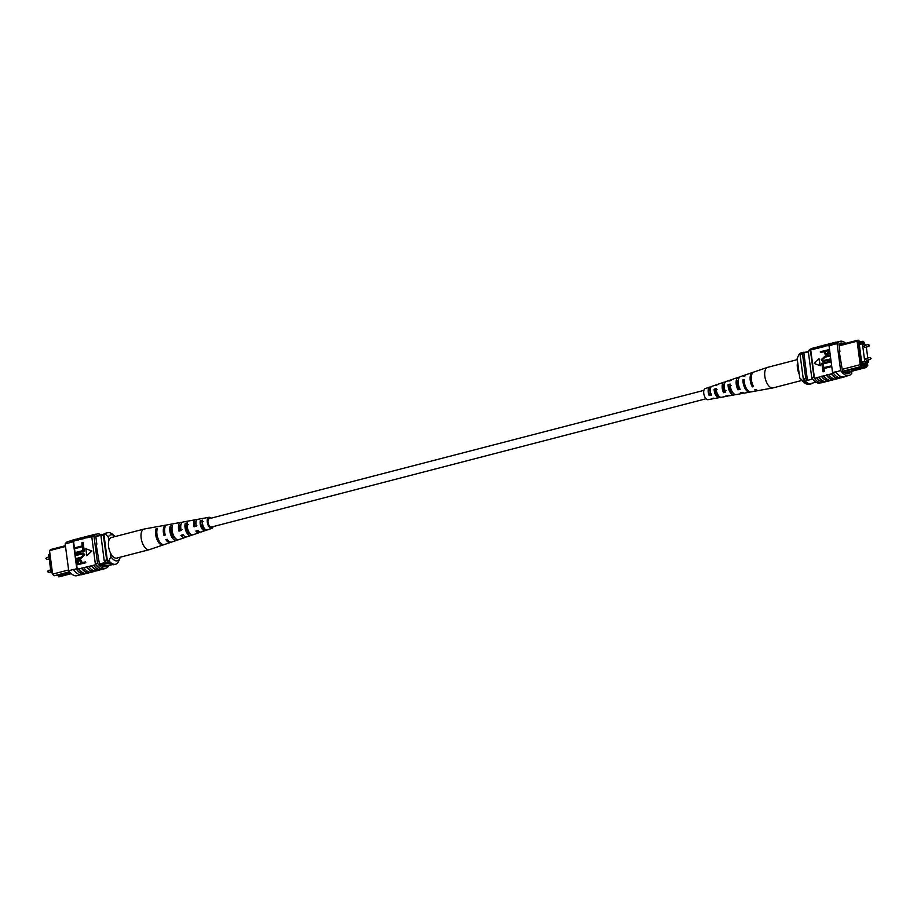 <?xml version="1.0" encoding="UTF-8"?>
<svg xmlns="http://www.w3.org/2000/svg" width="917" height="917" viewBox="0 0 917 917"><rect width="100%" height="100%" fill="white"/><g stroke="black" fill="none" stroke-linecap="round" stroke-linejoin="round"><path stroke-width="1.38" d="M706.067 398.769L211.357 527.069A4.333 2.109 -104.5 0 1 210.818 527.069A4.333 2.109 -104.5 0 1 208.113 522.873A4.333 2.109 -104.5 0 1 209.179 518.678L703.889 390.378M864.02 346.397L864.765 347.463L868.835 346.408L868.342 344.517L864.273 345.571L864.02 346.397M865.717 359.315L866.473 360.381L870.542 359.326L870.05 357.424L865.98 358.49L865.717 359.315M866.072 345.101L862.416 343.749L864.742 361.367L868.33 362.204L864.055 363.304M864.742 361.367L861.648 362.169M868.33 362.204L868.032 359.98M867.78 358.02L866.336 347.062M862.416 343.749L859.321 344.551M839.078 345.067L843.101 344.024M842.276 369.322L860.203 364.668L857.108 341.181L839.181 345.835M864.949 344.345L863.848 341.995L864.009 343.245L859.229 342.133L859.057 340.883L858.358 341.582L857.108 341.181L858.197 340.104L843.078 344.013M860.284 341.926L862.989 341.216L863.848 341.995M858.358 341.582L861.315 364.106L862.255 365.184L861.659 366.341L845.061 370.674L851.263 371.396L846.529 370.296M867.046 366.296L866.439 367.453L866.874 365.046L862.095 363.934L862.255 365.184M867.746 365.596L867.333 362.456M866.748 362.605L866.932 363.98L861.728 362.765L859.149 343.199L862.003 343.864M808.301 351.463L802.329 353.011A15.302 7.439 75.5 0 0 801.389 353.618A17.331 8.413 75.5 0 0 800.082 354.661L803.315 379.271A17.331 8.413 75.5 0 0 805 381.013A15.302 7.439 75.5 0 0 810.777 383.535L815.981 382.183M808.347 351.807L801.389 353.618M812.565 379.053L805 381.013M802.524 354.031L805.768 378.629A17.331 8.413 75.5 0 0 807.441 380.383L803.831 352.976A17.331 8.413 75.5 0 0 802.524 354.031L800.082 354.661M805.768 378.629L803.315 379.271M866.874 365.046L866.256 366.078L852.329 369.689L851.308 371.374L866.439 367.453M844.912 373.036L849.772 371.775M861.659 366.341L860.203 364.668L861.315 364.106M845.061 370.674L842.585 371.282L846.884 371.098M866.256 366.078L862.255 365.149M852.329 369.689L850.437 369.253M844.511 371.717L844.041 372.497M859.16 341.663L864.009 343.245M858.197 340.104L859.057 340.883M804.736 352.38A15.887 7.714 75.5 0 0 802.799 352.392L801.332 352.77A15.887 7.714 75.5 0 0 799.131 354.214L797.148 358.364L799.727 377.896L802.627 380.773L804.094 380.395A15.887 7.714 75.5 0 0 810.869 383.925A15.887 7.714 75.5 0 0 812.428 383.111M802.627 380.773A15.887 7.714 75.5 0 0 804.587 382.79L802.295 380.899A12.998 6.316 -104.5 0 1 799.727 377.896M799.131 354.214L800.644 354.122M802.799 352.392A15.887 7.714 75.5 0 0 800.598 353.836M804.587 382.79A15.887 7.714 75.5 0 0 809.402 384.303L810.869 383.925M842.803 376.681L841.829 376.772A17.331 8.413 -104.5 0 1 835.731 371.786L832.556 372.611A17.331 8.413 75.5 0 0 833.003 373.23L831.295 373.666A17.331 8.413 75.5 0 0 839.078 378.033L839.857 377.827M830.435 380.383A17.583 8.54 -104.5 0 1 829.369 380.819A17.583 8.54 -104.5 0 1 827.203 380.819A17.583 8.54 -104.5 0 1 821.563 376.509L821.517 376.199A17.331 8.413 75.5 0 0 827.168 380.566A17.331 8.413 75.5 0 0 829.3 380.566L830.091 380.36M835.318 379.111A17.583 8.54 -104.5 0 1 834.252 379.546A17.583 8.54 -104.5 0 1 832.086 379.558A17.583 8.54 -104.5 0 1 826.446 375.248L826.4 374.938A17.331 8.413 75.5 0 0 832.051 379.306A17.331 8.413 75.5 0 0 834.195 379.294L834.974 379.099M825.541 381.644A17.583 8.54 -104.5 0 1 824.486 382.08A17.583 8.54 -104.5 0 1 822.308 382.091A17.583 8.54 -104.5 0 1 816.669 377.781L816.634 377.472A17.331 8.413 75.5 0 0 822.274 381.839A17.331 8.413 75.5 0 0 824.417 381.827L825.197 381.632M824.486 382.08L822.285 382.653A17.583 8.54 -104.5 0 1 820.107 382.664A17.583 8.54 -104.5 0 1 814.468 378.354L814.434 378.045A17.331 8.413 -104.5 0 1 813.987 377.426L811.786 377.999A17.331 8.413 75.5 0 0 820.016 382.974L820.807 382.767M829.369 380.819L826.687 381.518A17.583 8.54 -104.5 0 1 824.509 381.518A17.583 8.54 -104.5 0 1 818.87 377.208L816.634 377.472M845.382 376.394A17.583 8.54 -104.5 0 1 844.03 377.013A17.583 8.54 -104.5 0 1 841.852 377.025A17.583 8.54 -104.5 0 1 835.765 372.096L840.625 370.514A17.331 8.413 75.5 0 0 848.855 375.5A17.331 8.413 75.5 0 0 851.836 373.127L851.595 371.305M844.03 377.013L841.347 377.712A17.583 8.54 -104.5 0 1 839.17 377.712A17.583 8.54 -104.5 0 1 833.083 372.783L835.765 372.096M840.201 377.85A17.583 8.54 -104.5 0 1 839.147 378.285A17.583 8.54 -104.5 0 1 836.969 378.285A17.583 8.54 -104.5 0 1 831.329 373.976L826.4 374.938M839.147 378.285L836.453 378.985A17.583 8.54 -104.5 0 1 834.287 378.985A17.583 8.54 -104.5 0 1 828.647 374.675M834.252 379.546L831.57 380.246A17.583 8.54 -104.5 0 1 829.392 380.246A17.583 8.54 -104.5 0 1 823.753 375.947L821.517 376.199M845.761 343.336A17.331 8.413 75.5 0 0 840.064 341.307A17.331 8.413 75.5 0 0 837.083 343.68L832.155 344.632A17.583 8.54 -104.5 0 1 835.112 342.316L832.43 343.015A17.583 8.54 75.5 0 0 829.461 345.331L829.025 345.766A17.331 8.413 75.5 0 1 829.323 345.319L827.615 345.766A17.331 8.413 -104.5 0 1 830.298 343.841L831.077 343.634M829.518 345.64L832.2 344.941A17.331 8.413 -104.5 0 1 835.181 342.568L840.064 341.307M831.398 365.849L831.501 366.617L823.947 368.577L824.349 371.626L822.973 371.798L822.469 367.981L831.398 365.849M830.779 361.149L830.882 361.917L823.328 363.866L823.73 366.926L822.354 367.098L821.85 363.281L830.779 361.149M830.137 359.028L830.24 359.796L822.652 361.321L821.265 359.693L824.704 356.369L829.621 355.085L829.725 355.853L824.796 357.126L822.262 359.384L823.134 360.53L830.137 359.028L830.607 359.877L822.847 361.355M829.621 355.085L830.091 355.934L825.162 357.217L822.629 359.464L823.34 360.564M828.888 349.503L829.174 352.976L827.008 354.719L825.369 354.799L823.879 351.589L820.428 352.483L820.337 351.715L829.255 349.583L829.541 353.068L827.386 354.799L825.552 354.833M823.902 351.761L820.428 352.483M820.314 365.7L819.019 358.627L814.193 363.499L820.314 365.7M826.481 344.723A17.583 8.54 75.5 0 0 825.346 344.849A17.583 8.54 75.5 0 0 822.687 346.729L817.849 348.3A17.331 8.413 -104.5 0 1 820.52 346.374L821.3 346.168M821.598 345.984A17.583 8.54 75.5 0 0 820.451 346.122A17.583 8.54 75.5 0 0 817.804 347.99L817.849 348.3M817.804 347.99L812.955 349.572A17.331 8.413 -104.5 0 1 815.637 347.635L816.417 347.44M816.703 347.256A17.583 8.54 75.5 0 0 815.568 347.383A17.583 8.54 75.5 0 0 812.921 349.262L812.955 349.572M812.921 349.262L810.72 349.835A17.583 8.54 -104.5 0 1 813.368 347.956L815.568 347.383M812.015 348.575L811.236 348.781A17.331 8.413 75.5 0 0 808.255 351.154L810.456 350.581A17.331 8.413 -104.5 0 1 810.754 350.145L810.72 349.835M810.754 350.145L814.434 378.045M816.669 377.781L814.468 378.354M821.563 376.509L818.87 377.208M826.446 375.248L823.753 375.947M831.364 343.451A17.583 8.54 75.5 0 0 830.229 343.588A17.583 8.54 75.5 0 0 827.581 345.457L827.615 345.766M827.581 345.457L822.732 347.039A17.331 8.413 -104.5 0 1 825.403 345.101L826.194 344.907M825.346 344.849L822.652 345.549A17.583 8.54 75.5 0 0 820.004 347.428M830.229 343.588L827.547 344.288A17.583 8.54 75.5 0 0 824.887 346.156M835.112 342.316A17.583 8.54 -104.5 0 1 836.602 342.201M832.155 344.632L829.461 345.331M820.451 346.122L817.769 346.821A17.583 8.54 75.5 0 0 815.121 348.689M848.855 375.5L843.961 376.761A17.331 8.413 -104.5 0 1 841.829 376.772M810.456 350.581L813.987 377.426M808.255 351.154L811.786 377.999M844.03 343.783A17.331 8.413 75.5 0 0 840.316 343.176A17.331 8.413 75.5 0 0 838.917 343.829L839.938 351.589L839.193 351.417L842.528 371.236A17.331 8.413 75.5 0 0 848.603 373.62A17.331 8.413 75.5 0 0 850.002 372.967L847.067 373.723M839.238 351.773L839.938 351.589M850.002 372.967L849.841 371.763M837.083 343.68L840.625 370.514M832.556 372.611L829.025 345.766M824.876 351.326L825.082 352.919L826.859 353.962L828.189 352.105L827.982 350.523L824.876 351.326L826.091 354.054M825.885 354.031L826.859 353.962M828.005 350.695L825.254 351.417M830.401 361.057L830.504 361.825L822.95 363.785L823.73 366.926M823.351 366.834L822.354 367.098M831.02 365.768L831.123 366.525L823.569 368.485L824.349 371.626M823.97 371.534L822.973 371.798M819.936 365.619L819.019 358.627M801.79 380.452L773.008 387.914A10.637 5.17 -104.5 0 1 772.825 387.96A10.637 5.17 -104.5 0 1 768.469 385.541A10.637 5.17 -104.5 0 1 764.996 370.915A10.637 5.17 -104.5 0 1 767.495 367.385A10.637 5.17 -104.5 0 1 767.678 367.327L797.32 359.636M799.223 374.102A10.637 5.17 -104.5 0 1 797.572 362.467A10.637 5.17 -104.5 0 1 797.652 362.158M724.419 383.994A5.376 2.613 75.5 0 0 723.926 391.215L726.081 390.722M738.334 379.982A5.983 2.9 75.5 0 0 738.391 387.925L739.343 387.708M710.457 388.246A4.78 2.315 75.5 0 0 710.148 388.304A4.78 2.315 75.5 0 0 709.46 394.493L711.615 394.001M718.928 396.155A5.032 2.442 -104.5 0 1 718.813 396.178A5.032 2.442 -104.5 0 1 716.704 395.044A5.032 2.442 -104.5 0 1 714.951 390.321L714.102 389.267A6.557 3.187 -104.5 0 0 716.441 396.19A6.557 3.187 -104.5 0 0 719.123 397.68A6.557 3.187 -104.5 0 0 720.132 397.072M717.071 389.691L714.951 390.321M733.13 393.015A5.64 2.74 -104.5 0 1 731.181 391.719A5.64 2.74 -104.5 0 1 729.187 386.114L728.075 384.727A7.691 3.737 -104.5 0 0 730.826 393.244A7.691 3.737 -104.5 0 0 733.978 394.986A7.691 3.737 -104.5 0 0 734.987 394.448M731.308 385.484L729.187 386.114M725.198 382.194A7.21 3.496 75.5 0 0 724.04 382.183A7.21 3.496 75.5 0 0 723.57 392.694L725.714 392.258A7.37 3.588 -104.5 0 1 726.172 381.461L730.115 380.119A7.691 3.737 -104.5 0 1 731.273 380.097M753.235 372.336A9.457 4.596 75.5 0 0 752.605 372.451A9.457 4.596 75.5 0 0 752.33 386.882L753.545 386.63A9.56 4.642 -104.5 0 1 753.82 372.038L767.495 367.385M739.469 377.265A8.333 4.046 75.5 0 0 738.323 377.323A8.333 4.046 75.5 0 0 737.944 389.794L740.088 389.358A8.505 4.127 -104.5 0 1 740.455 376.6L745.315 374.938A8.883 4.321 -104.5 0 1 745.945 374.824M710.939 387.123A6.087 2.957 75.5 0 0 709.758 387.054A6.087 2.957 75.5 0 0 709.196 395.571L711.34 395.147A6.247 3.038 -104.5 0 1 711.89 386.332L715.833 384.98A6.557 3.187 -104.5 0 1 716.956 385.002M709.758 387.054L705.196 388.613A5.72 2.774 75.5 0 0 703.694 392.625A5.72 2.774 75.5 0 0 705.723 398.379A5.72 2.774 75.5 0 0 708.073 399.674L712.807 398.815A6.087 2.957 75.5 0 0 713.804 398.184M733.978 394.986L729.863 395.731A7.37 3.588 -104.5 0 1 728.109 395.261L725.966 395.697A7.21 3.496 75.5 0 0 727.662 396.133L721.335 397.279A6.728 3.267 75.5 0 1 718.584 395.754A6.728 3.267 75.5 0 1 716.177 388.579L714.102 389.267M750.381 391.926A8.883 4.321 -104.5 0 1 749.774 392.132L744.719 393.049A8.505 4.127 -104.5 0 1 742.483 392.361L740.351 392.797A8.333 4.046 75.5 0 0 742.506 393.45L736.191 394.585A7.852 3.817 75.5 0 1 732.97 392.808A7.852 3.817 75.5 0 1 730.161 384.051L728.075 384.727M749.774 392.132A8.883 4.321 -104.5 0 1 746.129 390.115A8.883 4.321 -104.5 0 1 742.965 379.913L744.157 379.523A8.987 4.367 75.5 0 0 747.344 389.863A8.987 4.367 75.5 0 0 751.034 391.903L757.35 390.757A9.457 4.596 75.5 0 0 757.958 390.55M752.605 372.451L746.53 374.526A8.987 4.367 75.5 0 0 745.005 375.924L743.813 376.302A8.883 4.321 -104.5 0 1 745.315 374.938M738.323 377.323L732.247 379.397A7.852 3.817 75.5 0 0 731.021 380.44L728.935 381.117A7.691 3.737 -104.5 0 1 730.115 380.119M724.04 382.183L717.965 384.257A6.728 3.267 75.5 0 0 717.037 384.98L714.951 385.656A6.557 3.187 -104.5 0 1 715.833 384.98M772.825 387.96L758.611 390.527A9.56 4.642 -104.5 0 1 755.952 389.633L754.725 389.885A9.457 4.596 75.5 0 0 757.35 390.757M742.506 393.45A8.333 4.046 75.5 0 0 743.527 392.935M727.662 396.133A7.21 3.496 75.5 0 0 728.671 395.571M719.123 397.68L715.019 398.425A6.247 3.038 -104.5 0 1 713.735 398.15L711.603 398.574A6.087 2.957 75.5 0 0 712.807 398.815M729.244 386.687L730.207 386.401A5.468 2.659 -104.5 0 1 730.459 387.031M730.906 388.785A5.468 2.659 -104.5 0 1 730.998 391.467M715.008 390.837L715.512 390.688A4.872 2.361 -104.5 0 1 716.154 394.23M752.33 386.882L752.765 385.014M737.944 389.794L738.391 387.925M723.57 392.694L723.926 391.215M709.196 395.571L709.46 394.493M744.214 381.472L742.965 379.913M52.097 572.655L50.997 572.403L48.67 554.785L49.713 554.521M50.997 572.403L52.028 572.139M110.051 563.588A4.333 0.928 172.5 0 0 104.974 564.127A4.333 0.928 172.5 0 0 102.922 565.216A4.333 0.928 172.5 0 0 109.455 565.17A4.333 0.928 172.5 0 0 111.416 564.333M102.922 565.204A4.333 0.928 172.5 0 0 109.455 565.147A4.333 0.928 172.5 0 0 111.393 564.322M65.508 546.475L49.518 550.624L52.613 574.111L68.603 569.961M54.069 575.784L52.269 573.927L54.069 575.784L69.233 571.887M71.251 573.675L58.848 576.896L57.886 575.337M52.269 573.927L49.518 550.624L50.607 549.547L65.416 545.707M104.951 566.523L112.31 564.62M104.676 566.465L102.028 565.846M99.712 565.308L109.134 562.866M99.472 563.978L108.023 561.766M95.838 536.594L103.953 534.485M105.891 562.316A17.331 8.413 -104.5 0 1 104.206 560.574L106.659 559.943L103.415 535.333A17.331 8.413 -104.5 0 1 103.976 534.794M107.392 560.78A17.331 8.413 -104.5 0 1 106.659 559.943M104.206 560.574L100.973 535.975L103.415 535.333M100.973 535.975A17.331 8.413 -104.5 0 1 102.28 534.92M70.139 572.54L58.665 575.521L56.774 575.074M108.802 540.801L108.309 537.007L105.398 534.13L103.93 534.508A15.887 7.714 -104.5 0 1 106.131 533.064L107.598 532.685A15.887 7.714 -104.5 0 1 112.413 534.198L114.705 536.09A12.998 6.316 75.5 0 0 108.309 537.007M108.894 560.688L110.877 556.55A12.998 6.316 75.5 0 0 119.852 558.625L117.869 562.774A15.887 7.714 -104.5 0 1 115.668 564.219A15.887 7.714 -104.5 0 1 108.894 560.688L107.427 561.066L103.93 534.508M115.668 564.219L114.201 564.597A15.887 7.714 -104.5 0 1 107.427 561.066M119.852 558.625L119.68 557.353M105.398 534.13A15.887 7.714 -104.5 0 1 107.598 532.685M110.877 556.55L110.372 552.745M85.636 573.538A17.583 8.54 -104.5 0 1 84.57 573.973A17.583 8.54 -104.5 0 1 76.306 569.044L76.271 568.746A17.331 8.413 75.5 0 0 84.502 573.721L85.292 573.515M80.398 574.787L76.936 575.681A17.331 8.413 -104.5 0 1 68.706 570.706L65.164 543.861L73.234 541.775A17.331 8.413 -104.5 0 1 73.532 541.328L77.211 569.239L95.815 564.723A17.583 8.54 75.5 0 0 103.632 569.033A17.583 8.54 75.5 0 0 104.985 568.414M77.211 569.239A17.331 8.413 -104.5 0 1 76.764 568.62L73.624 569.744A17.583 8.54 75.5 0 0 81.888 574.672L84.57 573.973M68.706 570.706L73.589 569.446M79.435 574.65L78.69 574.478L79.435 574.65M83.183 542.681L83.688 546.486L74.758 548.618L74.667 547.862L82.221 545.902L81.819 542.853L83.183 542.681M83.802 547.38L84.307 551.186L75.377 553.318L75.286 552.561L82.839 550.601L82.438 547.552L83.802 547.38M82.828 553.914L76.019 555.438L75.549 554.59L83.138 553.066L84.891 554.774L81.464 558.109L76.547 559.381L76.065 558.533L80.994 557.261L83.527 555.003L82.656 553.857L75.653 555.358M83.309 553.111L84.891 554.774M85.361 561.903L85.831 562.751L76.902 564.883L76.615 561.41L78.782 559.668L80.421 559.588L81.911 562.797L85.361 561.903L85.453 562.671L76.902 564.883M80.616 559.634L82.266 562.706M91.975 550.979L85.854 548.767L86.771 555.759L91.975 550.979L85.854 548.767M108.71 565.548L108.745 565.835A17.331 8.413 -104.5 0 1 105.764 568.208A17.331 8.413 -104.5 0 1 97.534 563.233L95.334 563.806A17.331 8.413 75.5 0 0 95.781 564.413L95.815 564.723M92.101 536.514A17.331 8.413 75.5 0 0 91.803 536.961L94.004 536.388A17.331 8.413 -104.5 0 1 96.984 534.015L94.783 534.588A17.331 8.413 75.5 0 0 92.101 536.514L87.711 537.66A17.331 8.413 -104.5 0 1 90.382 535.723L91.161 535.528M91.459 535.345A17.583 8.54 75.5 0 0 90.313 535.471L87.631 536.17A17.583 8.54 75.5 0 0 84.983 538.05L87.711 537.66M84.983 538.05L82.817 538.921A17.331 8.413 -104.5 0 1 85.499 536.995L86.278 536.789M86.565 536.605A17.583 8.54 75.5 0 0 85.43 536.743L82.748 537.442A17.583 8.54 75.5 0 0 80.088 539.311L82.817 538.921M80.088 539.311L77.934 540.193A17.331 8.413 -104.5 0 1 80.604 538.256L81.395 538.061M81.682 537.878A17.583 8.54 75.5 0 0 80.547 538.004L77.853 538.703A17.583 8.54 75.5 0 0 75.205 540.583L77.934 540.193M75.205 540.583L73.532 541.328M95.402 571.004A17.583 8.54 -104.5 0 1 94.348 571.44A17.583 8.54 -104.5 0 1 86.53 567.13M94.348 571.44L91.654 572.139A17.583 8.54 -104.5 0 1 83.848 567.829M90.519 572.265A17.583 8.54 -104.5 0 1 89.453 572.701A17.583 8.54 -104.5 0 1 81.647 568.402M89.453 572.701L86.771 573.4A17.583 8.54 -104.5 0 1 78.954 569.102M73.624 569.744L76.306 569.044M100.297 569.732A17.583 8.54 -104.5 0 1 99.231 570.168L96.549 570.867A17.583 8.54 -104.5 0 1 88.731 566.568M99.231 570.168A17.583 8.54 -104.5 0 1 91.425 565.869M65.164 543.861A17.331 8.413 -104.5 0 1 68.145 541.488L71.618 540.594M76.799 539.139A17.583 8.54 75.5 0 0 75.653 539.276A17.583 8.54 75.5 0 0 72.695 541.592L72.741 541.901A17.331 8.413 -104.5 0 1 75.721 539.528L76.501 539.322M85.43 536.743A17.583 8.54 75.5 0 0 82.782 538.611M80.547 538.004A17.583 8.54 75.5 0 0 77.888 539.884M75.653 539.276L72.97 539.975A17.583 8.54 75.5 0 0 70.001 542.291L70.059 542.6M72.695 541.592L70.001 542.291M90.313 535.471A17.583 8.54 75.5 0 0 87.665 537.351M95.781 564.413A17.331 8.413 75.5 0 0 103.564 568.781L105.764 568.208M96.984 534.015A17.331 8.413 -104.5 0 1 101.042 534.817M95.334 563.806L91.803 536.961M97.534 563.233L94.004 536.388M96.147 544.48L96.847 544.308L95.826 536.548M105.512 566.339A17.331 8.413 -104.5 0 1 99.437 563.944L96.102 544.125L96.847 544.308M97.225 535.895A17.331 8.413 -104.5 0 1 98.887 535.803M73.234 541.775L76.764 568.62M80.914 563.061L80.707 561.468L78.931 560.425L77.601 562.281L77.807 563.863L80.914 563.061M79.905 560.356L78.931 560.425L78.151 563.772M80.077 560.413L79.298 560.505M84.524 554.693L81.086 558.017L76.168 559.29M83.436 547.289L84.307 551.186M83.94 551.106L75.377 553.318M82.817 542.589L83.688 546.486M83.321 546.406L74.758 548.618M86.771 555.759L91.597 550.888M96.193 534.221A17.583 8.54 75.5 0 0 94.715 534.336L92.514 534.909A17.583 8.54 75.5 0 0 89.866 536.777M94.715 534.336A17.583 8.54 75.5 0 0 92.067 536.204M103.632 569.033L101.432 569.606A17.583 8.54 -104.5 0 1 93.614 565.296M91.379 565.56A17.331 8.413 75.5 0 0 99.162 569.915L99.953 569.721M81.602 568.093A17.331 8.413 75.5 0 0 89.396 572.46L90.175 572.254M86.496 566.821A17.331 8.413 75.5 0 0 94.279 571.188L95.059 570.982M158.905 526.427A9.56 4.642 75.5 0 0 158.389 526.461L144.175 529.029A10.637 5.17 75.5 0 0 143.992 529.075A10.637 5.17 75.5 0 0 142.513 530.049A10.637 5.17 75.5 0 0 142.788 543.93A10.637 5.17 75.5 0 0 149.322 549.661A10.637 5.17 75.5 0 0 149.505 549.604L163.18 544.95A9.56 4.642 75.5 0 0 163.364 544.881L163.249 544.618M143.992 529.075L111.404 537.522A10.637 5.17 75.5 0 0 110.212 552.378A10.637 5.17 75.5 0 0 116.746 558.109L149.322 549.661M190.151 533.683L189.911 533.763A5.468 2.659 75.5 0 1 186.873 530.771A5.468 2.659 75.5 0 1 186.071 525.132L188.283 524.662M172.018 528.169L171.227 528.341A6.075 2.946 75.5 0 0 171.915 534.462A6.075 2.946 75.5 0 0 175.193 538.107M205.018 529.143L204.227 529.384A4.872 2.361 75.5 0 1 201.671 526.725A4.872 2.361 75.5 0 1 200.915 521.945L203.127 521.475M194.003 526.828A6.728 3.267 -104.5 0 1 194.61 520.352A6.728 3.267 -104.5 0 1 195.665 519.71A6.728 3.267 -104.5 0 1 196.868 519.916A6.557 3.187 75.5 0 0 196.249 526.186L194.003 526.828L196.857 525.464M194.645 526.071A5.124 2.487 -104.5 0 1 195.241 521.762A5.124 2.487 -104.5 0 1 195.997 521.28A5.124 2.487 -104.5 0 1 196.181 521.257M187.263 521.234A7.37 3.588 75.5 0 0 187.137 521.257L183.022 522.002A7.691 3.737 75.5 0 0 181.83 522.736A7.691 3.737 75.5 0 0 181.222 530.473L178.987 531.115L182.025 529.533M179.824 530.141A5.72 2.785 -104.5 0 1 180.42 525.017A5.72 2.785 -104.5 0 1 180.97 524.581M172.614 523.916A8.505 4.127 75.5 0 0 172.281 523.939L167.226 524.856A8.883 4.321 75.5 0 0 165.839 525.705A8.883 4.321 75.5 0 0 165.255 535.035L163.983 535.402L165.003 534.198A6.327 3.072 -104.5 0 1 164.762 532.788M183.824 535.62A5.72 2.785 -104.5 0 1 182.265 534.966M198.748 531.126A5.124 2.487 -104.5 0 1 198.565 531.195A5.124 2.487 -104.5 0 1 196.995 530.748M209.89 518.495A4.585 2.224 75.5 0 0 209.156 518.426A4.585 2.224 75.5 0 0 208.48 518.85A4.585 2.224 75.5 0 0 208.342 524.192A4.585 2.224 75.5 0 0 211.46 527.298A4.585 2.224 75.5 0 0 212.056 526.885L212.056 526.885M186.071 525.132L185.268 523.332A7.37 3.588 75.5 0 0 186.174 531.585A7.37 3.588 75.5 0 0 190.713 535.562L189.911 533.763M185.268 523.332L187.515 522.919A7.21 3.496 -104.5 0 0 188.409 530.954A7.21 3.496 -104.5 0 0 192.811 534.84L190.713 535.562M156.922 530.416L156.142 528.662A9.56 4.642 75.5 0 0 157.071 539.666A9.56 4.642 75.5 0 0 163.18 544.95M156.142 528.662L157.426 528.421A9.457 4.596 -104.5 0 0 158.354 539.322A9.457 4.596 -104.5 0 0 164.395 544.538A9.457 4.596 -104.5 0 0 164.567 544.469L163.364 544.881M171.227 528.341L170.23 526.071A8.505 4.127 75.5 0 0 171.17 535.815A8.505 4.127 75.5 0 0 176.545 540.388A8.505 4.127 75.5 0 0 176.591 540.377L175.892 538.818M170.23 526.071L172.465 525.67A8.333 4.046 -104.5 0 0 173.405 535.207A8.333 4.046 -104.5 0 0 178.677 539.666A8.333 4.046 -104.5 0 1 178.677 539.666L176.591 540.377M200.915 521.945L200.319 520.604A6.247 3.038 75.5 0 0 201.167 527.321A6.247 3.038 75.5 0 0 204.823 530.725L204.227 529.384M200.319 520.604L202.565 520.203A6.087 2.957 -104.5 0 0 203.402 526.69A6.087 2.957 -104.5 0 0 206.921 530.003L204.823 530.725M213.111 526.61A5.72 2.774 -104.5 0 1 212.492 527.883A5.72 2.774 -104.5 0 1 211.804 528.375A5.72 2.774 -104.5 0 1 207.884 524.57A5.72 2.774 -104.5 0 1 208.033 517.853A5.72 2.774 -104.5 0 1 208.927 517.314A5.72 2.774 -104.5 0 1 210.933 518.22M178.987 531.115A7.852 3.817 -104.5 0 1 179.583 523.149A7.852 3.817 -104.5 0 1 180.809 522.403A7.852 3.817 -104.5 0 1 182.013 522.541M163.983 535.402A8.987 4.367 -104.5 0 1 164.567 525.945A8.987 4.367 -104.5 0 1 165.966 525.086A8.987 4.367 -104.5 0 1 166.619 525.063M171.055 542.165A8.987 4.367 -104.5 0 1 170.47 542.463A8.987 4.367 -104.5 0 1 165.862 539.643L167.146 539.276A8.883 4.321 75.5 0 0 171.685 542.05L176.545 540.388M185.727 536.892A7.852 3.817 -104.5 0 1 185.715 536.915A7.852 3.817 -104.5 0 1 184.753 537.591A7.852 3.817 -104.5 0 1 180.878 535.356L183.113 534.726A7.691 3.737 75.5 0 0 186.885 536.869L199.035 532.731A6.728 3.267 -104.5 0 1 195.894 531.069L198.129 530.427A6.557 3.187 75.5 0 0 201.167 532.009L211.804 528.375M199.998 531.963A6.728 3.267 -104.5 0 1 199.86 532.147A6.728 3.267 -104.5 0 1 199.035 532.731M208.927 517.314L197.877 519.309A6.557 3.187 75.5 0 0 196.846 519.939M158.389 526.461A9.56 4.642 75.5 0 0 157.884 526.61L159.157 526.381A9.457 4.596 -104.5 0 1 159.65 526.232L165.966 525.086M172.281 523.939A8.505 4.127 75.5 0 0 171.96 524.031L174.196 523.618A8.333 4.046 -104.5 0 1 174.494 523.538L180.809 522.403M187.137 521.257A7.37 3.588 75.5 0 0 186.999 521.28L189.246 520.879A7.21 3.496 -104.5 0 1 189.338 520.856L195.665 519.71M202.049 518.563L204.296 518.151M202.084 527.539A5.032 2.442 75.5 0 0 201.958 525.911L201.396 526.049M187.779 532.341A5.64 2.74 75.5 0 0 187.618 529.407L185.475 529.934M172.648 535.929A6.27 3.049 75.5 0 0 172.362 533.132L171.135 533.43M869.098 345.583L868.835 346.408L869.454 345.4L868.342 344.517M870.806 358.501L870.542 359.326L871.15 358.318L870.05 357.424M48.658 572.483L47.546 571.589L48.165 570.58L48.658 572.483L50.928 571.887M46.95 559.565L45.85 558.671L46.458 557.662L46.95 559.565L49.22 558.969M48.165 570.58L50.664 569.927M46.458 557.662L48.968 557.009M96.503 535.998L104.527 533.912M184.753 537.591L178.677 539.666M170.47 542.463L164.395 544.538"/></g></svg>

